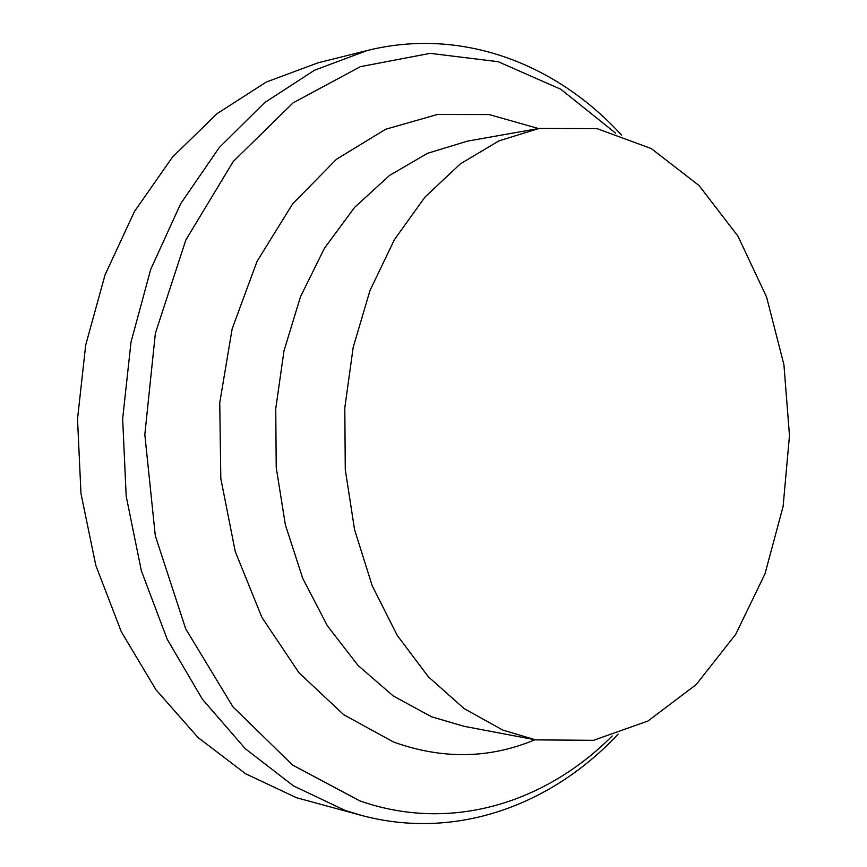 <?xml version="1.0" encoding="UTF-8"?>
<svg xmlns="http://www.w3.org/2000/svg" width="867" height="867" viewBox="0 0 867 867"><rect width="100%" height="100%" fill="white"/><g stroke="black" fill="none" stroke-linecap="round" stroke-linejoin="round"><path stroke-width="1.3" d="M502.893 730.122L535.719 739.876L593.516 740.32L648.007 720.997L696.147 684.616L735.66 634.427L764.976 573.878L783.107 506.458L789.479 435.581L783.92 364.649L766.569 297.023L737.947 236.138L699.008 185.495L651.29 148.571L597.016 128.619L539.231 128.414L498.98 140.855L460.366 163.852L424.971 197.102L394.366 239.758L370.025 290.445L353.205 347.244L344.806 407.815L345.272 469.546L354.581 529.737L372.214 585.778L397.238 635.403L428.363 676.78L464.116 708.61L502.893 730.122M621.563 135.122C557.188 64.526 462.555 26.693 367.012 50.579L318.156 62.771L266.342 82.018L217.086 113.62L172.457 157.133L134.472 211.483L105.037 274.926L85.692 345.066L77.521 419.01L80.978 493.561L95.847 565.49L121.315 631.761L155.973 689.774L198.066 737.546L245.599 773.754L296.503 797.716L362.623 815.728C457.874 840.697 552.951 803.958 618.128 734.1M615.668 133.193L560.873 89.301L498.167 61.698L430.151 53.353L360.336 66.672L293.057 102.891L233.212 161.533L185.852 239.986L155.366 333.307L144.822 434.584L155.301 535.763L185.69 628.813L232.941 706.876L292.634 765.073L359.762 800.859C451.458 833.046 545.907 802.474 612.21 735.964M367.012 50.579L314.548 70.205L264.608 102.664L219.286 147.52L180.672 203.712L150.706 269.399L131.004 342.107L122.67 418.804L126.181 496.141L141.332 570.714L167.233 639.347L202.477 699.355L245.231 748.654L293.447 785.881L345.012 810.396L362.623 815.728M538.505 128.533L489.172 114.563L437.467 114.466L385.685 129.248L336.472 159.257L292.656 203.853L257.055 261.335L232.128 328.918L219.741 402.797L220.814 478.551L235.26 551.575L261.975 617.521L298.996 672.781L343.776 714.766L393.499 741.989C442.365 759.557 489.53 758.798 534.993 739.735M467.432 141.137L427.615 153.275L389.478 175.481L354.57 207.408L324.442 248.244L300.513 296.677L283.997 350.864L275.749 408.617L276.215 467.465L285.373 524.849L302.724 578.343L327.358 625.779L358.028 665.423L393.293 696.006L431.614 716.803L464.116 726.329L535.719 739.876M467.454 141.126L539.231 128.414"/></g></svg>

